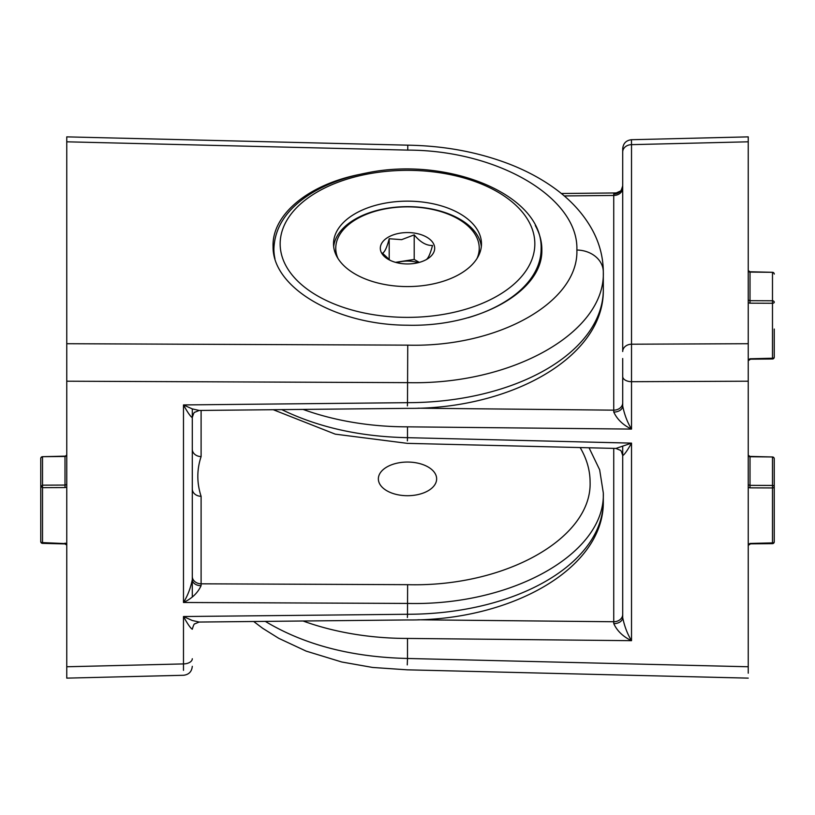 <?xml version="1.0" encoding="UTF-8"?>
<svg xmlns="http://www.w3.org/2000/svg" width="815" height="815" viewBox="0 0 815 815"><rect width="100%" height="100%" fill="white"/><g stroke="black" fill="none" stroke-linecap="round" stroke-linejoin="round"><path stroke-width="1.22" d="M774.25 329.046L774.25 357.194A1.793 1.039 0 0 1 772.488 358.223L772.498 358.987L748.241 359.201M748.241 299.248A1.793 1.467 -3.5 0 0 750.004 300.684L750.024 271.762L772.498 272.302L750.004 272.088A1.793 1.467 3.5 0 1 748.241 270.59L750.024 271.762M750.004 358.773L772.488 358.223L772.488 272.638A1.793 1.467 180 0 1 774.25 274.095A1.793 1.793 0 0 0 772.498 272.302M750.004 300.684L750.004 303.18L772.488 303.272A1.793 1.039 0 0 0 774.25 302.243A1.793 1.467 180 0 0 772.488 300.776L750.004 300.684M535.312 225.521C539.825 233.671 542.006 241.994 541.853 250.49C542.433 291.627 478.721 327.06 407.5 325.216C336.249 325.063 272.485 287.797 273.066 246.66C271.823 214.824 308.029 184.638 359.772 174.39M407.388 617.485L407.5 614.266A195.814 113.051 0 0 0 603.314 501.215C604.404 569.216 509.752 621.101 407.429 619.95L199.196 622.049L192.228 620.48L183.477 616.527L407.5 614.266L407.622 584.671C505.137 587.279 592.138 538.328 590.091 481.991C590.06 470.245 586.739 458.774 580.158 447.567M407.388 405.89L407.5 402.671A195.814 113.051 0 0 0 603.314 289.62C604.404 357.622 509.752 409.507 407.429 408.356L199.196 410.454L192.228 408.886L183.477 404.933L407.5 402.671L407.745 345.142C498.108 347.598 578.772 302.233 576.877 250.032C578.772 197.892 498.108 150.225 407.745 150.103L66.759 141.81L66.759 343.716L407.745 345.142M576.877 250.032A26.905 21.964 0 0 1 603.314 271.996C603.222 257.683 599.759 244.031 592.923 231.022C583.744 213.927 570.205 199.145 552.285 186.686C539.438 177.711 524.952 170.111 508.825 163.876C477.692 151.998 444.012 145.763 407.785 145.172L407.745 150.103M192.289 486.932L192.289 480.891M192.289 480.076L192.289 463.47M192.289 408.906L192.289 490.447M589.051 447.781L599.657 469.776L603.314 492.973C605.504 553.426 512.166 606.075 407.5 603.426L183.477 602.489C187.623 595.857 190.557 588.257 192.289 579.679A8.965 6.041 180 0 0 201.071 585.73C197.75 592.963 191.882 598.556 183.477 602.489L183.477 404.933C187.603 412.39 190.537 416.628 192.289 417.637L192.289 596.784M603.314 289.62L603.314 271.996C605.504 332.449 512.166 385.189 407.5 382.643L66.759 381.206L66.759 666.762L183.477 663.919L183.477 616.527C187.603 623.984 190.537 628.222 192.289 629.231L192.289 629.2M192.289 666.324C191.78 671.652 188.866 674.637 183.548 675.278L66.759 678.131L66.759 666.762M66.759 381.206L66.759 343.716M66.759 141.81L66.759 136.869L66.759 141.81M183.477 670.348L183.477 663.919A8.965 5.175 180 0 0 192.289 658.744M192.289 576.49A8.965 7.325 180 0 0 201.101 583.815L201.071 585.73M192.289 488.98A8.965 7.325 180 0 0 201.101 496.304L201.101 583.815L407.622 584.671M192.289 449.269A8.965 7.325 180 0 0 201.101 456.594C196.741 469.715 196.741 482.949 201.101 496.304M418.248 262.674A22.188 12.816 0 0 0 401.714 261.513A22.188 12.816 0 0 0 396.752 262.674M477.03 258.457A71.74 41.412 0 0 0 479.24 248.259A71.74 41.412 0 0 0 388.816 208.273A71.74 41.412 0 0 0 335.76 248.259A71.74 41.412 0 0 0 337.97 258.457M335.76 248.259L335.76 251.183A71.74 41.412 0 0 0 336.065 254.963M478.935 254.963A71.74 41.412 0 0 0 479.24 251.183L479.24 248.259M425.807 259.883C428.038 258.885 430.269 254.076 432.5 245.447C426.398 245.733 420.306 242.218 414.203 234.873L401.663 239.651L389.193 238.744C386.962 247.373 384.731 252.181 382.5 253.18L390.079 260.301M414.58 263.408A27.18 15.689 0 0 0 426.724 259.353A27.18 15.689 0 0 0 431.023 240.394A27.18 15.689 0 0 0 400.42 233.11A27.18 15.689 0 0 0 388.276 259.353A27.18 15.689 0 0 0 414.58 263.408M389.193 259.659L389.193 238.744M395.509 262.338L414.203 259.445L414.203 234.873M414.203 259.445L419.297 262.389M750.004 543.442L772.488 542.892L772.488 457.297A1.793 1.467 180 0 1 774.25 458.764L774.25 541.853A1.793 1.039 0 0 1 772.488 542.892L772.498 543.646L748.241 543.87M748.241 483.916A1.793 1.467 -3.5 0 0 750.004 485.343L750.024 456.42L772.498 456.971L750.004 456.746A1.793 1.467 3.5 0 1 748.241 455.249L750.024 456.42M750.004 485.343L750.004 487.849L772.488 487.94A1.793 1.039 0 0 0 774.25 486.901A1.793 1.467 180 0 0 772.488 485.434L750.004 485.343M379.362 474.503A29.146 16.83 180 0 1 386.891 466.985A29.146 16.83 180 0 1 428.109 466.985A29.146 16.83 180 0 1 435.638 483.264A29.146 16.83 180 0 1 399.91 495.133A29.146 16.83 180 0 1 379.362 474.503M622.711 324.553L622.711 331.165M622.711 345.438L622.711 346.599M622.711 358.508L622.711 365.69M622.711 617.627C624.463 626.297 627.397 633.978 631.523 640.682C623.088 636.668 617.169 630.993 613.777 623.669A8.965 6.041 180 0 0 622.711 617.627L622.711 447.007M622.711 406.033L622.711 376.52L622.711 406.033C624.463 414.703 627.397 422.384 631.523 429.087C623.088 425.073 617.169 419.399 613.777 412.084A8.965 6.041 180 0 0 622.711 406.033L622.711 365.731M281.776 409.619C318.349 427.376 360.261 436.728 407.5 437.675L407.5 426.836A195.814 113.051 180 0 1 303.058 409.405M265.303 621.387C304.352 644.848 351.754 657.206 407.5 658.459L407.5 638.43A195.814 113.051 180 0 1 303.058 620.999M631.452 140.099L631.523 144.652L748.241 141.81L748.241 136.869L748.241 381.206L631.523 381.695L631.523 429.087L407.5 426.836M407.255 664.897L407.5 658.469L748.241 666.762L748.241 381.206M748.241 666.762L748.241 673.19M622.711 185.769L622.711 188.122A8.965 7.325 180 0 1 613.736 195.437L613.777 194.031L620.215 191.148C620.755 191.444 621.59 189.65 622.711 185.769A8.965 8.262 180 0 1 613.777 194.031M748.241 343.716L631.523 344.205A8.965 7.325 0 0 0 622.711 351.53L622.711 151.967A8.965 7.325 0 0 1 631.523 144.652L631.523 381.695A8.965 5.175 0 0 1 622.711 376.52L622.711 402.844A8.965 7.325 180 0 1 613.736 410.159L613.736 195.437L564.235 195.936M622.711 151.967L622.711 148.676C623.22 143.348 626.134 140.363 631.452 139.722M273.239 409.711L335.25 434.151L407.357 443.36L615.936 448.433L631.523 443.126L407.5 437.675L407.378 440.895M613.777 623.669L613.736 621.753A8.965 7.325 180 0 0 622.711 614.439M613.777 412.084L613.736 410.159L417.993 408.193M407.5 638.43L631.523 640.682L631.523 443.126C627.377 450.501 624.443 454.648 622.711 455.585C621.611 451.744 620.796 449.972 620.266 450.267L615.936 448.433M481.329 246.609A73.982 42.706 0 0 0 459.813 219.154A73.982 42.706 0 0 0 381.4 209.394A73.982 42.706 0 0 0 333.671 246.609M355.187 274.064A73.982 42.706 0 0 0 435.811 283.325A73.982 42.706 0 0 0 481.482 243.858A73.982 42.706 0 0 0 459.813 213.662A73.982 42.706 0 0 0 379.189 204.402A73.982 42.706 0 0 0 333.518 243.858A73.982 42.706 0 0 0 355.187 274.064M42.512 456.685A1.793 1.793 0 0 0 40.75 458.478L40.75 541.578L40.75 458.478A1.793 1.467 0 0 1 42.512 457.021L42.512 485.159L64.996 485.068L64.996 487.564L66.759 487.176M64.996 543.585L42.512 542.607L42.512 485.159A1.793 1.467 0 0 0 42.512 487.655L64.996 487.564M64.976 456.145L42.502 456.685L64.996 456.471L66.759 454.974A1.793 1.467 176.5 0 1 64.996 456.471L64.996 485.068A1.793 1.467 -176.5 0 0 66.759 483.631M748.241 302.793L750.004 303.18M201.101 410.434L201.101 456.594M748.241 487.452L750.004 487.849M417.993 619.787L613.736 621.753L613.736 448.382M273.891 254.351L273.891 248.993A133.609 77.14 0 0 0 274.971 258.793M468.228 317.697A133.609 77.14 0 0 0 541.109 248.993L541.109 257.723M317.463 295.845A127.334 73.513 180 0 1 374.543 172.851A127.334 73.513 180 0 1 530.494 262.888A127.334 73.513 180 0 1 317.463 295.845M66.759 543.585L64.996 543.157M42.512 543.034L42.512 542.607A1.793 1.039 0 0 1 40.75 541.578A1.793 1.793 0 0 0 42.502 543.371L64.976 543.911L66.759 545.082M748.241 360.699L750.024 359.527M772.488 358.987A1.793 1.793 0 0 0 774.25 357.194M603.314 492.973L603.314 501.215M66.759 136.869L407.785 145.172M192.289 417.637C193.41 413.755 194.245 411.962 194.785 412.258L199.196 410.454M192.289 629.231C193.41 625.35 194.245 623.557 194.785 623.852L199.196 622.049M748.241 545.367L750.024 544.196M774.25 458.764A1.793 1.793 0 0 0 772.498 456.971M772.488 543.646A1.793 1.793 0 0 0 774.25 541.853M631.431 139.711L748.241 136.869M253.689 621.499L262.715 628.314L278.771 638.339L306.175 651.124L341.75 661.994L372.608 667.454L407.215 669.828M407.164 669.828L748.241 678.131M561.311 193.501L615.804 192.951M273.891 248.993C274.635 227.049 287.043 208.559 311.106 193.491C326.672 183.956 345.061 177.14 366.271 173.035C447.333 155.879 543.361 194.479 541.109 248.993"/></g></svg>
